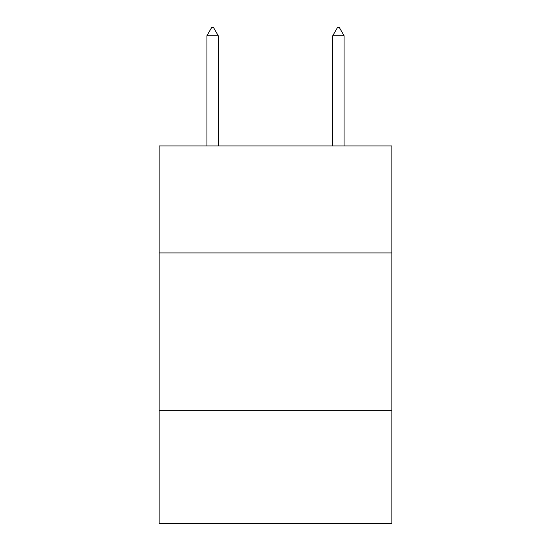 <?xml version="1.0" encoding="UTF-8"?>
<svg xmlns="http://www.w3.org/2000/svg" width="551" height="551" viewBox="0 0 551 551"><rect width="100%" height="100%" fill="white"/><g stroke="black" fill="none" stroke-linecap="round" stroke-linejoin="round"><path stroke-width="0.83" d="M391.892 252.916L391.892 145.96L159.108 145.96L159.108 252.916L391.892 252.916L391.892 523.45L159.108 523.45L159.108 252.916M391.892 410.199L159.108 410.199M218.244 35.732L213.526 27.55L211.639 27.55L206.921 35.732L218.244 35.732L218.244 145.96M206.921 35.732L206.921 145.96M337.474 27.55L339.361 27.55L344.079 35.732L332.756 35.732L337.474 27.55M344.079 145.96L344.079 35.732M332.756 145.96L332.756 35.732"/></g></svg>
